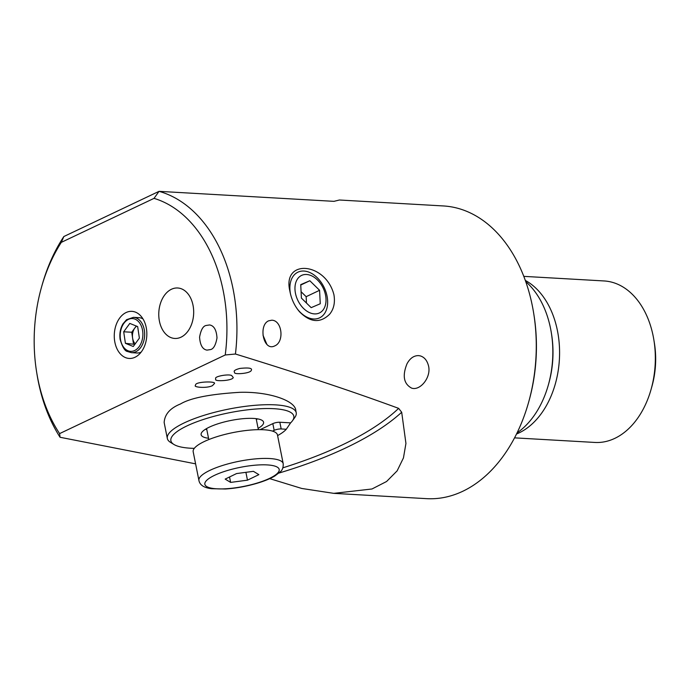 <?xml version="1.0" encoding="UTF-8"?>
<svg xmlns="http://www.w3.org/2000/svg" width="690" height="690" viewBox="0 0 690 690"><rect width="100%" height="100%" fill="white"/><g stroke="black" fill="none" stroke-linecap="round" stroke-linejoin="round"><path stroke-width="1.03" d="M61.306 242.363L63.842 236.532A146.591 101.085 -86.7 0 0 42.125 284.987L41.521 287.126A139.518 96.212 -86.7 0 0 36.656 372.221A139.518 96.212 -86.7 0 0 59.607 433.605L225.233 354.979L235.437 354.022A146.591 101.085 -86.7 0 0 159.045 191.346L154.025 198.358L61.306 242.363A139.518 96.212 -86.7 0 0 41.521 287.126M36.656 372.221L37.01 374.403A146.591 101.085 -86.7 0 0 60.056 437.27L59.607 433.605M533.655 313.088A146.591 101.085 93.3 0 1 534.776 371.134A146.591 101.085 93.3 0 1 528.549 402.494L528.971 400.976A141.536 97.6 93.3 0 0 533.905 314.649L533.655 313.088A146.591 101.085 93.3 0 0 443.368 205.948L339.437 200.005L333.96 201.342L159.045 191.346L63.842 236.532M406.988 363.828C409.946 358.334 413.784 355.6 418.502 355.609L420.279 355.893C424.178 357.084 426.851 360.137 428.283 365.045C431.983 376.585 420.408 391.161 411.602 388.108C403.736 383.882 402.201 375.783 406.988 363.828M528.549 402.494A146.591 101.085 93.3 0 1 426.636 498.654L333.77 493.35L301.789 488.468L269.721 478.636M235.437 354.022C297.856 373.195 352.254 391.308 398.63 408.359L401.692 412.249L405.936 443.446L403.452 457.918L397.138 470.856L386.572 481.508L371.979 488.986L333.77 493.35M195.606 463.852L60.056 437.27M271.757 320.212L268.626 320.833C258.163 325.197 263.407 351.702 274.672 345.932C284.634 342.024 282.124 320.238 271.757 320.212M329.699 314.14C320.358 323.394 310.319 322.627 299.581 311.828C294.552 305.937 291.301 298.986 289.843 290.956C282.158 258.595 325.663 262.122 333.934 294.734C335.237 302.582 333.831 309.051 329.699 314.14M262.994 335.185L266.892 344.413M181.013 337.186A25.271 17.431 -86.7 0 0 193.605 309.672A25.271 17.431 -86.7 0 0 177.666 287.989A25.271 17.431 -86.7 0 0 158.821 312.225A25.271 17.431 -86.7 0 0 174.786 338.454A25.271 17.431 -86.7 0 0 181.013 337.186M234.591 372.652C234.013 374.679 250.651 373.583 251.324 370.28C252.497 368.115 248.693 367.494 239.896 368.434C236.429 369.322 234.514 370.263 234.134 371.272L234.591 372.652M215.685 379.397C214.193 381.699 232.677 380.837 233.255 377.508L231.65 375.541C228.83 373.851 215.289 376.162 215.582 378.293L215.685 379.397M195.391 385.538C193.295 387.168 206.724 388.625 212.468 385.632L214.28 383.7C217.255 381.07 195.977 381.449 195.572 384.796L195.391 385.538M167.334 438.469L164.151 422.513C164.712 414.276 170.154 408.092 180.487 403.969C190.449 397.992 210.191 394.111 239.723 392.325C269.169 391.428 295.648 400.812 295.794 410.593L296.217 412.715A65.714 16.784 168.7 0 0 275.431 404.866A65.714 16.784 168.7 0 0 204.335 415.233A65.714 16.784 168.7 0 0 167.334 438.469A65.714 16.784 168.7 0 0 170.49 442.359L173.897 444.455A62.678 16.008 -11.3 0 1 229.209 412.767A62.678 16.008 -11.3 0 1 292.457 420.771A62.678 16.008 -11.3 0 1 290.611 422.866L286.29 429.249A55.605 14.205 168.7 0 1 277.587 435.597M205.887 325.516C202.938 326.275 200.842 330.148 199.583 337.117C200.1 345.078 202.575 349.407 206.991 350.123L210.692 349.554C213.641 348.786 215.737 344.922 216.996 337.945C216.479 329.993 214.004 325.654 209.588 324.947L205.887 325.516M135.016 357.256A23.581 16.258 -86.7 0 0 138.354 355.074A23.581 16.258 -86.7 0 0 140.605 315.744A23.581 16.258 -86.7 0 0 114.566 331.373A23.581 16.258 -86.7 0 0 135.016 357.256M225.233 354.979A139.518 96.212 -86.7 0 0 154.025 198.358M525.728 281.598A85.931 59.262 93.3 0 1 551.31 332.658L551.56 334.219A80.877 55.769 93.3 0 1 548.74 383.545L548.317 385.072A85.931 59.262 93.3 0 1 517.077 432.872M551.31 332.658A85.931 59.262 93.3 0 1 548.317 385.072M292.457 420.771L294.794 417.519A65.714 16.784 168.7 0 0 296.217 412.715M194.287 448.371A62.678 16.008 -11.3 0 1 173.897 444.455M272.533 431.121L274.172 430.344A5.054 1.294 -11.3 0 1 281.184 428.956L286.29 429.249M205.568 429.18A27.798 7.098 168.7 0 0 206.819 429.68M256.387 419.77A27.798 7.098 168.7 0 0 257.353 418.83M258.103 428.369A31.844 8.133 168.7 0 0 262.968 421.081A31.844 8.133 168.7 0 0 253.506 418.425A31.844 8.133 168.7 0 0 221.257 422.789A31.844 8.133 168.7 0 0 201.247 433.415A31.844 8.133 168.7 0 0 208.535 438.271M260.139 429.654L272.826 423.634A5.054 1.294 -11.3 0 1 279.838 422.246L290.611 422.866M133.265 346.501L125.416 343.327L123.691 331.787L129.806 323.412L137.655 326.586L139.38 338.126L133.265 346.501M143.003 318.935A17.69 12.204 -86.7 0 0 138.94 317.659L133.463 317.34A17.69 12.204 93.3 0 1 144.633 335.702A17.69 12.204 93.3 0 1 131.445 352.668L136.913 352.987A17.69 12.204 -86.7 0 0 141.096 352.176M134.843 344.345L125.416 343.327M123.691 331.787L131.73 332.244L133.455 343.784M131.73 332.244L136.275 326.025M136.655 326.18A10.341 7.124 -86.7 0 0 134.792 328.061A10.341 7.124 -86.7 0 0 132.592 338.014A10.341 7.124 -86.7 0 0 135.206 343.844M323.438 288.644A20.778 14.076 64.6 0 0 296.588 280.58A20.778 14.076 64.6 0 0 311.44 313.355A20.778 14.076 64.6 0 0 323.438 288.644M309.819 280.735L300.728 284.634L301.401 298.089L311.164 307.654L320.255 303.755L319.582 290.3L309.819 280.735L300.745 285.048M297.062 308.62A25.271 17.129 64.6 0 0 319.599 317.849A25.271 17.129 64.6 0 0 324.516 288.265A25.271 17.129 64.6 0 0 297.925 272.179A25.271 17.129 64.6 0 0 290.637 294.664M301.082 291.706L306.153 296.674L319.582 290.3M306.472 303.057L306.153 296.674M172.604 338.126A25.271 17.431 -86.7 0 0 174.786 338.454A25.271 17.431 -86.7 0 0 193.623 314.217A25.271 17.431 -86.7 0 0 177.666 287.989A25.271 17.431 -86.7 0 0 158.95 310.638A25.271 17.431 -86.7 0 0 172.604 338.126M230.624 482.405L225.173 479.102L236.575 473.564L253.42 471.33L258.871 474.642L247.469 480.171L230.624 482.405L229.537 476.98M283.202 463.654L277.449 434.898A42.97 10.98 168.7 0 0 249.263 430.172A42.97 10.98 168.7 0 0 203.731 441.798A42.97 10.98 168.7 0 0 193.183 451.743L198.927 480.499A42.97 10.98 -11.3 0 1 209.475 470.554A42.97 10.98 -11.3 0 1 255.007 458.928A42.97 10.98 -11.3 0 1 283.202 463.654C283.357 467.38 282.434 470.062 280.433 471.701L274.689 476.083C270.221 478.679 264.512 481.025 257.577 483.129C246.804 486.338 236.075 488.296 225.388 489.003L211.675 488.71C204.102 487.847 199.85 485.105 198.927 480.499M245.907 472.331L247.469 480.171M525.306 280.416A80.877 55.769 93.3 0 1 559.392 359.412A80.877 55.769 93.3 0 1 516.525 434.01M523.788 276.362L604.086 280.951A80.877 55.769 93.3 0 1 653.896 340.067A80.877 55.769 93.3 0 1 651.075 389.393A80.877 55.769 93.3 0 1 603.258 442.014A80.877 55.769 93.3 0 1 594.849 442.445L514.559 437.857M653.896 340.067L654.405 343.189A70.768 48.8 93.3 0 1 651.938 386.348L651.075 389.393M398.63 408.359A315.52 113.643 -4.6 0 1 282.874 467.82M401.692 412.249A320.721 115.515 -4.6 0 1 279.027 473.047M274.172 430.344L272.826 423.634M281.184 428.956L279.838 422.246M120.439 339.083A16.431 11.333 -86.7 0 0 139.147 346.647A16.431 11.333 -86.7 0 0 135.024 319.134A16.431 11.333 -86.7 0 0 120.439 339.083M214.15 475.522A37.916 9.686 168.7 0 0 234.583 487.916A37.916 9.686 168.7 0 0 277.328 467.165A37.916 9.686 168.7 0 0 214.15 475.522M133.463 317.34L126.555 319.694L122.932 323.912C120.302 328.492 119.361 333.632 120.103 339.325C122.432 347.027 124.855 351.072 127.357 351.46L131.445 352.668M206.595 428.568L208.794 439.573M256.163 418.658L258.362 429.663"/></g></svg>
